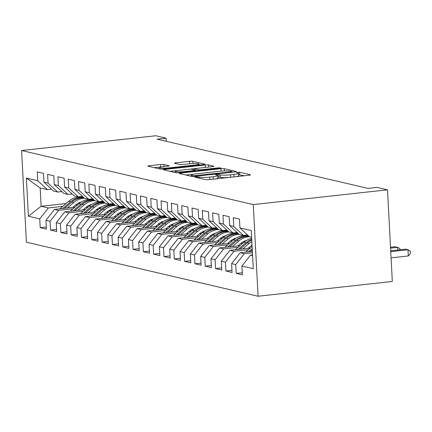 <?xml version="1.0" encoding="UTF-8"?>
<svg xmlns="http://www.w3.org/2000/svg" width="432" height="432" viewBox="0 0 432 432"><rect width="100%" height="100%" fill="white"/><g stroke="black" fill="none" stroke-linecap="round" stroke-linejoin="round"><path stroke-width="0.65" d="M195.739 176.807L194.886 177.147L205.643 179.653A2.457 0.319 -3 0 0 208.888 179.647L249.086 175.219A2.457 0.319 -3 0 0 250.528 174.857A2.457 0.319 -3 0 0 250.312 174.739L239.549 172.228L236.272 172.492L237.816 172.897A7.857 1.01 -3 0 1 238.518 173.275A7.857 1.01 -3 0 1 233.912 174.442L230.558 174.809A7.857 1.01 -3 0 1 220.174 174.841L216.508 174.523L215.503 174.776L217.048 175.181A7.857 1.01 -3 0 1 217.75 175.559A7.857 1.01 -3 0 1 213.138 176.726L209.79 177.093A7.857 1.01 -3 0 1 199.406 177.125L195.739 176.807M163.831 164.489A2.457 0.319 -3 0 0 160.585 164.5L149.305 165.742A2.457 0.319 -3 0 0 147.863 166.109A2.457 0.319 -3 0 0 148.084 166.223L160.029 169.015A2.457 0.319 -3 0 0 163.274 169.004L203.477 164.576A2.457 0.319 -3 0 0 204.914 164.214A2.457 0.319 -3 0 0 204.698 164.095L192.753 161.309A2.457 0.319 -3 0 0 189.502 161.32L175.883 162.815A2.457 0.319 -3 0 0 174.442 163.183A2.457 0.319 -3 0 0 174.658 163.301L179.771 164.495A2.457 0.319 -3 0 0 183.017 164.484L189.772 163.739A6.566 0.848 -3 0 1 199.044 164.025A6.566 0.848 -3 0 1 195.194 165.002L168.728 167.918A6.566 0.848 -3 0 1 159.457 167.627A6.566 0.848 -3 0 1 163.312 166.655L167.719 166.169A2.457 0.319 -3 0 0 169.16 165.802A2.457 0.319 -3 0 0 168.939 165.683L163.831 164.489L163.939 166.585M157.054 139.163L368.096 188.406L377.201 187.402L387.515 189.81L253.271 204.584L21.6 150.53L155.844 135.751L166.158 138.159L157.054 139.163M180.792 173.092A2.457 0.319 -3 0 0 179.35 173.453A2.457 0.319 -3 0 0 179.572 173.572L191.516 176.359A2.457 0.319 -3 0 0 194.762 176.348L234.965 171.925A2.457 0.319 -3 0 0 236.407 171.558A2.457 0.319 -3 0 0 236.185 171.445L224.24 168.653A2.457 0.319 -3 0 0 220.995 168.664L180.792 173.092L180.835 173.864M175.775 172.687L163.825 169.9A2.457 0.319 -3 0 1 163.609 169.781A2.457 0.319 -3 0 1 165.046 169.414L205.249 164.992A2.457 0.319 -3 0 1 208.494 164.981L213.608 166.174A2.457 0.319 -3 0 1 213.824 166.293A2.457 0.319 -3 0 1 212.387 166.655L196.085 168.453A2.457 0.319 -3 0 0 194.643 168.815A2.457 0.319 -3 0 0 194.864 168.934L198.256 169.727A2.457 0.319 -3 0 0 201.501 169.717L218.473 167.848L220.898 167.924L219.888 168.178L179.021 172.676A2.457 0.319 -3 0 1 175.775 172.687M253.271 204.584L258.077 296.249L26.406 242.19L21.6 150.53M242.271 272.732L236.196 273.402L242.384 274.844L241.92 266.053L253.271 268.699L251.267 230.548L239.922 227.902L239.463 219.105L233.275 217.663L233.734 226.454L229.608 225.493L229.149 216.697L222.961 215.255L223.42 224.051L219.294 223.085L218.835 214.294L212.641 212.846L213.106 221.643L208.98 220.682L208.516 211.885L202.327 210.443L202.792 219.235L198.666 218.273L198.202 209.477L192.013 208.035L192.478 216.826L188.347 215.865L187.888 207.074L181.699 205.627L182.158 214.423L178.033 213.462L177.574 204.665L171.385 203.218L171.844 212.015L167.719 211.054L167.26 202.257L161.071 200.815L161.53 209.606L157.405 208.645L156.946 199.849L150.757 198.407L151.216 207.203L147.091 206.237L146.626 197.446L140.438 195.998L140.902 204.795L136.777 203.834L136.312 195.037L130.124 193.595L130.588 202.387L126.463 201.425L125.998 192.629L119.81 191.187L120.269 199.984L116.143 199.017L115.684 190.226L109.496 188.779L109.955 197.575L105.829 196.614L105.37 187.817L99.182 186.376L99.641 195.167L95.515 194.206L95.056 185.409L88.868 183.967L89.327 192.758L85.201 191.797L84.742 183.006L78.548 181.559L79.013 190.355L74.887 189.389L74.423 180.598L68.234 179.15L68.699 187.947L64.573 186.986L64.109 178.189L57.92 176.747L58.379 185.539L54.254 184.577L53.795 175.781L47.606 174.339L48.065 183.136L43.94 182.169L43.481 173.378L37.292 171.931L37.751 180.727L47.374 189.632L40.154 187.947L41.116 206.28L48.335 207.965L62.71 206.383M236.196 273.402L235.732 264.605L231.606 263.644L240.192 252.731L252.364 251.392M231.957 270.324L225.882 270.994L232.07 272.441L231.606 263.644M225.882 270.994L225.418 262.202L221.292 261.236L229.873 250.328L250.279 248.081M221.643 267.921L215.563 268.585L221.756 270.032L221.292 261.236M215.563 268.585L215.104 259.794L210.978 258.833L219.559 247.919L239.96 245.673M211.329 265.513L205.249 266.182L211.437 267.624L210.978 258.833M205.249 266.182L204.79 257.386L200.664 256.424L209.245 245.511L229.646 243.265M201.015 263.104L194.935 263.774L201.123 265.216L200.664 256.424M194.935 263.774L194.476 254.977L190.35 254.016L198.931 243.108L219.332 240.862M190.701 260.696L184.621 261.365L190.809 262.813L190.35 254.016M184.621 261.365L184.162 252.574L180.036 251.608L188.617 240.7L209.018 238.453M180.382 258.293L174.307 258.962L180.495 260.404L180.036 251.608M174.307 258.962L173.842 250.166L169.717 249.205L178.303 238.291L198.704 236.045M170.068 255.884L163.993 256.554L170.181 257.996L169.717 249.205M163.993 256.554L163.528 247.757L159.403 246.796L167.983 235.883L188.39 233.642M159.754 253.476L153.679 254.146L159.867 255.593L159.403 246.796M153.679 254.146L153.214 245.354L149.089 244.388L157.669 233.48L178.07 231.233M149.44 251.073L143.359 251.743L149.548 253.184L149.089 244.388M143.359 251.743L142.9 242.946L138.775 241.985L147.355 231.071L167.756 228.825M139.126 248.665L133.045 249.334L139.234 250.776L138.775 241.985M133.045 249.334L132.586 240.538L128.461 239.576L137.041 228.663L157.442 226.417M128.812 246.256L122.731 246.926L128.92 248.373L128.461 239.576M122.731 246.926L122.272 238.135L118.147 237.168L126.727 226.26L147.128 224.014M118.492 243.853L112.417 244.517L118.606 245.965L118.147 237.168M112.417 244.517L111.958 235.726L107.827 234.765L116.413 223.852L136.814 221.605M108.178 241.445L102.103 242.114L108.292 243.556L107.827 234.765M102.103 242.114L101.639 233.318L97.513 232.357L106.099 221.443L126.5 219.197M97.864 239.036L91.789 239.706L97.978 241.148L97.513 232.357M91.789 239.706L91.325 230.909L87.199 229.948L95.78 219.04L116.186 216.794M87.55 236.628L81.47 237.298L87.664 238.745L87.199 229.948M81.47 237.298L81.011 228.506L76.885 227.54L85.466 216.632L105.867 214.385M77.236 234.225L71.156 234.895L77.344 236.336L76.885 227.54M71.156 234.895L70.697 226.098L66.571 225.137L75.152 214.223L95.553 211.977M66.922 231.817L60.842 232.486L67.03 233.928L66.571 225.137M60.842 232.486L60.383 223.69L56.257 222.728L64.838 211.815L85.239 209.574M56.608 229.408L50.528 230.078L56.716 231.525L56.257 222.728M50.528 230.078L50.069 221.287L45.943 220.32L54.524 209.412L74.925 207.166M46.289 227.005L40.214 227.669L46.402 229.117L45.943 220.32M40.214 227.669L39.749 218.878L28.404 216.232L26.406 178.081L37.751 180.727M61.825 191.587L57.688 192.04L53.563 191.079L43.94 182.169M48.065 183.136L57.688 192.04M75.632 204.962L77.771 204.725M102.487 202.003L103.788 201.863M66.031 203.537L41.116 206.28L28.404 216.232M39.749 218.878L48.335 207.965M72.139 193.995L68.002 194.449L63.877 193.487L54.254 184.577M58.379 185.539L68.002 194.449M88.382 205.681L90.029 205.502M54.524 209.412L58.649 210.373L73.024 208.791M85.952 207.365L88.085 207.133M112.801 204.412L114.102 204.271M50.069 221.287L58.649 210.373M82.453 196.398L78.316 196.857L74.191 195.89L64.573 186.986M68.699 187.947L78.316 196.857M98.696 208.089L100.343 207.911M64.838 211.815L68.963 212.782L83.338 211.199M96.266 209.774L98.404 209.542M123.115 206.82L124.416 206.674M60.383 223.69L68.963 212.782M92.772 198.806L88.63 199.26L84.505 198.299L74.887 189.389M79.013 190.355L88.63 199.26M109.015 210.497L110.662 210.314M75.152 214.223L79.277 215.185L93.658 213.602M106.58 212.182L108.718 211.945M133.434 209.223L134.73 209.083M70.697 226.098L79.277 215.185M103.086 201.215L98.95 201.668L94.819 200.707L85.201 191.797M89.327 192.758L98.95 201.668M119.329 212.906L120.976 212.722M85.466 216.632L89.591 217.593L103.972 216.011M116.894 214.591L119.032 214.353M143.748 211.631L145.044 211.491M81.011 228.506L89.591 217.593M113.4 203.618L109.264 204.077L105.138 203.11L95.515 194.206M99.641 195.167L109.264 204.077M129.643 215.309L131.29 215.131M95.78 219.04L99.905 220.001L114.286 218.419M127.208 216.994L129.346 216.761M154.062 214.04L155.358 213.894M91.325 230.909L99.905 220.001M123.714 206.026L119.578 206.48L115.452 205.519L105.829 196.614M109.955 197.575L119.578 206.48M139.957 217.717L141.604 217.534M106.099 221.443L110.225 222.41L124.6 220.822M137.522 219.402L139.66 219.164M164.376 216.448L165.677 216.302M101.639 233.318L110.225 222.41M134.028 208.435L129.892 208.888L125.766 207.927L116.143 199.017M120.269 199.984L129.892 208.888M150.271 220.126L151.918 219.942M116.413 223.852L120.539 224.813L134.914 223.231M147.836 221.81L149.974 221.573M174.69 218.851L175.991 218.711M111.958 235.726L120.539 224.813M144.342 210.838L140.206 211.297L136.08 210.335L126.463 201.425M130.588 202.387L140.206 211.297M160.585 222.529L162.232 222.35M126.727 226.26L130.853 227.221L145.228 225.639M158.155 224.213L160.288 223.981M185.004 221.26L186.305 221.119M122.272 238.135L130.853 227.221M154.656 213.246L150.52 213.7L146.394 212.738L136.777 203.834M140.902 204.795L150.52 213.7M170.905 224.937L172.552 224.753M137.041 228.663L141.167 229.63L155.547 228.047M168.469 226.622L170.608 226.39M195.318 223.668L196.619 223.522M132.586 240.538L141.167 229.63M164.975 215.654L160.834 216.108L156.708 215.147L147.091 206.237M151.216 207.203L160.834 216.108M181.219 227.345L182.866 227.162M147.355 231.071L151.481 232.033L165.861 230.45M178.783 229.03L180.922 228.793M205.637 226.071L206.933 225.931M142.9 242.946L151.481 232.033M175.289 218.063L171.153 218.516L167.027 217.555L157.405 208.645M161.53 209.606L171.153 218.516M191.533 229.748L193.18 229.57M157.669 233.48L161.795 234.441L176.175 232.859M189.097 231.433L191.236 231.201M215.951 228.479L217.247 228.339M153.214 245.354L161.795 234.441M185.603 220.466L181.467 220.925L177.341 219.958L167.719 211.054M171.844 212.015L181.467 220.925M201.847 232.157L203.494 231.979M167.983 235.883L172.114 236.849L186.489 235.267M199.411 233.842L201.55 233.609M226.265 230.888L227.561 230.742M163.528 247.757L172.114 236.849M195.917 222.874L191.781 223.328L187.655 222.367L178.033 213.462M182.158 214.423L191.781 223.328M212.161 234.565L213.808 234.382M178.303 238.291L182.428 239.252L196.803 237.67M209.725 236.25L211.864 236.012M236.579 233.296L237.881 233.15M173.842 250.166L182.428 239.252M206.231 225.283L202.095 225.736L197.969 224.775L188.347 215.865M192.478 216.826L202.095 225.736M222.475 236.974L224.122 236.79M188.617 240.7L192.742 241.661L207.117 240.079M220.045 238.658L222.178 238.421M246.893 235.699L248.195 235.559M184.162 252.574L192.742 241.661M216.545 227.686L212.409 228.145L208.283 227.178L198.666 218.273M202.792 219.235L212.409 228.145M232.789 239.377L234.441 239.198M198.931 243.108L203.056 244.069L217.436 242.487M230.359 241.061L232.497 240.829M194.476 254.977L203.056 244.069M226.865 230.094L222.723 230.548L218.597 229.586L208.98 220.682M213.106 221.643L222.723 230.548M243.108 241.785L244.755 241.601M209.245 245.511L213.37 246.478L227.75 244.89M240.673 243.47L242.811 243.232M204.79 257.386L213.37 246.478M237.179 232.502L233.042 232.956L228.911 231.995L219.294 223.085M223.42 224.051L233.042 232.956M219.559 247.919L223.684 248.881L238.064 247.298M250.987 245.878L252.067 245.759M215.104 259.794L223.684 248.881M247.493 234.905L243.356 235.364L239.231 234.403L229.608 225.493M233.734 226.454L243.356 235.364M229.873 250.328L233.998 251.289L248.378 249.707M225.418 262.202L233.998 251.289M251.624 237.292L249.545 236.806L239.922 227.902M240.192 252.731L244.318 253.697L252.434 252.801M235.732 264.605L244.318 253.697M166.325 141.323L166.158 138.159M387.515 189.81L392.315 281.47L258.077 296.249M51.511 189.178L47.374 189.632M241.92 266.053L250.506 255.139L252.547 254.912M250.506 255.139L252.585 255.625M40.154 187.947L26.406 178.081M215.06 178.967A7.857 1.01 -3 0 0 217.879 178.038L217.75 175.559M228.668 177.471A7.857 1.01 -3 0 1 220.304 177.314L217.82 176.926M235.829 176.677A7.857 1.01 -3 0 0 238.648 175.748L238.518 173.275M244.199 175.759L238.588 174.641M194.179 174.107L185.814 175.03M193.531 175.754L231.088 171.866L232.097 171.607L230.477 171.185A7.857 1.01 -3 0 0 220.088 171.218L195.971 173.869A7.857 1.01 -3 0 0 191.365 175.036A7.857 1.01 -3 0 0 192.062 175.414L193.531 175.754L193.568 176.44M170.068 171.353L177.541 170.532M189.653 169.198L195.156 168.593M179.167 170.316A6.566 0.848 -3 0 0 175.316 171.288A6.566 0.848 -3 0 0 184.583 171.58L193.909 170.554A2.457 0.319 -3 0 0 195.345 170.186A2.457 0.319 -3 0 0 195.129 170.068L191.738 169.279A2.457 0.319 -3 0 0 188.487 169.285L179.167 170.316M161.428 166.914A2.457 0.319 -3 0 0 160.715 166.979L154.327 167.681M391.079 257.855L408.316 255.96L407.986 249.766L405.41 249.167L390.712 250.781M390.755 251.662L407.986 249.766L410.27 251.116L410.4 253.595L408.316 255.96M245.533 252.148L252.104 246.515M250.198 251.629L252.283 249.847M252.212 248.557L248.395 251.829M390.571 248.141L397.672 247.358L395.096 246.758L390.523 247.261M397.813 249.998L397.672 247.358L399.956 248.713L400.01 249.761M248.141 248.314L250.911 245.943A15.887 14.391 -76.9 0 1 252.029 245.068M242.746 248.908L249.145 243.427A19.138 17.339 -76.9 0 1 251.845 241.504M235.213 249.739L243.988 242.222A19.138 17.339 -76.9 0 1 251.678 238.345M239.884 249.226L247.185 242.968A19.138 17.339 -76.9 0 1 251.77 240.095M251.732 239.339A19.138 17.339 103.1 0 0 245.948 242.681L238.075 249.421M237.821 245.911L240.597 243.535A15.887 14.391 -76.9 0 1 246.456 240.44M232.432 246.505L238.831 241.018A19.138 17.339 -76.9 0 1 249.507 236.774M224.899 247.331L233.674 239.819A19.138 17.339 -76.9 0 1 248.4 235.975L248.729 236.05M229.57 246.818L236.871 240.565A19.138 17.339 -76.9 0 1 249.043 236.342M248.837 236.158A19.138 17.339 103.1 0 0 235.634 240.273L227.761 247.018M227.507 243.502L230.283 241.126A15.887 14.391 -76.9 0 1 236.142 238.032M222.118 244.096L228.517 238.615A19.138 17.339 -76.9 0 1 239.193 234.365M244.766 235.208A19.138 17.339 -76.9 0 1 245.77 235.591M214.585 244.922L223.36 237.411A19.138 17.339 -76.9 0 1 238.086 233.566L238.41 233.642M244.485 241.11A15.887 14.391 -76.9 0 1 244.836 241.537M219.256 244.409L226.557 238.156A19.138 17.339 -76.9 0 1 238.729 233.939M238.523 233.75A19.138 17.339 103.1 0 0 225.32 237.87L217.447 244.609M217.193 241.094L219.969 238.723A15.887 14.391 -76.9 0 1 225.828 235.624M211.804 241.688L218.203 236.207A19.138 17.339 -76.9 0 1 228.879 231.962M234.452 232.799A19.138 17.339 -76.9 0 1 235.456 233.183M204.271 242.519L213.046 235.003A19.138 17.339 -76.9 0 1 227.772 231.163L228.096 231.239M234.171 238.702A15.887 14.391 -76.9 0 1 234.522 239.134M208.942 242.006L216.243 235.748A19.138 17.339 -76.9 0 1 228.415 231.53M228.209 231.341A19.138 17.339 103.1 0 0 215.006 235.462L207.133 242.201M206.879 238.691L209.65 236.315A15.887 14.391 -76.9 0 1 215.509 233.221M201.485 239.279L207.889 233.798A19.138 17.339 -76.9 0 1 218.565 229.554M224.132 230.396A19.138 17.339 -76.9 0 1 225.142 230.78M193.957 240.111L202.732 232.594A19.138 17.339 -76.9 0 1 217.458 228.755L217.782 228.83M223.857 236.299A15.887 14.391 -76.9 0 1 224.208 236.725M198.623 239.598L205.929 233.345A19.138 17.339 -76.9 0 1 218.095 229.122M217.895 228.933A19.138 17.339 103.1 0 0 204.692 233.053L196.819 239.798M196.565 236.282L199.336 233.906A15.887 14.391 -76.9 0 1 205.195 230.812M191.171 236.876L197.575 231.395A19.138 17.339 -76.9 0 1 208.246 227.146M213.818 227.988A19.138 17.339 -76.9 0 1 214.828 228.371M183.643 237.703L192.418 230.191A19.138 17.339 -76.9 0 1 207.144 226.346L207.468 226.422M213.538 233.89A15.887 14.391 -76.9 0 1 213.894 234.317M188.309 237.19L195.615 230.936A19.138 17.339 -76.9 0 1 207.781 226.714M207.581 226.53A19.138 17.339 103.1 0 0 194.373 230.645L186.505 237.389M186.251 233.874L189.022 231.498A15.887 14.391 -76.9 0 1 194.881 228.404M180.857 234.468L187.256 228.987A19.138 17.339 -76.9 0 1 197.932 224.737M203.504 225.58A19.138 17.339 -76.9 0 1 204.514 225.963M173.329 235.3L182.099 227.783A19.138 17.339 -76.9 0 1 196.83 223.943L197.154 224.019M203.224 231.482A15.887 14.391 -76.9 0 1 203.58 231.914M177.995 234.781L185.301 228.528A19.138 17.339 -76.9 0 1 197.467 224.311M197.267 224.122A19.138 17.339 103.1 0 0 184.059 228.242L176.186 234.981M175.932 231.466L178.708 229.095A15.887 14.391 -76.9 0 1 184.567 226.001M170.543 232.06L176.942 226.579A19.138 17.339 -76.9 0 1 187.618 222.334M193.19 223.177A19.138 17.339 -76.9 0 1 194.2 223.56M163.01 232.891L171.785 225.374A19.138 17.339 -76.9 0 1 186.511 221.535L186.84 221.611M192.91 229.079A15.887 14.391 -76.9 0 1 193.266 229.505M167.681 232.378L174.982 226.12A19.138 17.339 -76.9 0 1 187.153 221.902M186.948 221.713A19.138 17.339 103.1 0 0 173.745 225.833L165.872 232.578M165.618 229.063L168.394 226.687A15.887 14.391 -76.9 0 1 174.253 223.592M160.229 229.657L166.628 224.17A19.138 17.339 -76.9 0 1 177.304 219.926M182.876 220.768A19.138 17.339 -76.9 0 1 183.881 221.152M152.696 230.483L161.471 222.971A19.138 17.339 -76.9 0 1 176.197 219.127L176.521 219.202M182.596 226.67A15.887 14.391 -76.9 0 1 182.947 227.097M157.367 229.97L164.668 223.717A19.138 17.339 -76.9 0 1 176.839 219.494M176.634 219.31A19.138 17.339 103.1 0 0 163.431 223.425L155.558 230.17M155.304 226.654L158.08 224.278A15.887 14.391 -76.9 0 1 163.939 221.184M149.915 227.248L156.314 221.767A19.138 17.339 -76.9 0 1 166.99 217.517M172.562 218.36A19.138 17.339 -76.9 0 1 173.567 218.743M142.382 228.074L151.157 220.563A19.138 17.339 -76.9 0 1 165.883 216.718L166.207 216.799M172.282 224.262A15.887 14.391 -76.9 0 1 172.633 224.689M147.053 227.561L154.354 221.308A19.138 17.339 -76.9 0 1 166.525 217.091M166.32 216.902A19.138 17.339 103.1 0 0 153.117 221.022L145.244 227.761M144.99 224.246L147.76 221.875A15.887 14.391 -76.9 0 1 153.625 218.781M139.595 224.84L146 219.359A19.138 17.339 -76.9 0 1 156.676 215.114M162.248 215.951A19.138 17.339 -76.9 0 1 163.253 216.34M132.068 225.671L140.843 218.155A19.138 17.339 -76.9 0 1 155.569 214.315L155.893 214.391M161.968 221.859A15.887 14.391 -76.9 0 1 162.319 222.286M136.739 225.158L144.04 218.9A19.138 17.339 -76.9 0 1 156.206 214.682M156.006 214.493A19.138 17.339 103.1 0 0 142.803 218.614L134.93 225.353M134.676 221.843L137.446 219.467A15.887 14.391 -76.9 0 1 143.305 216.373M129.281 222.437L135.686 216.95A19.138 17.339 -76.9 0 1 146.356 212.706M151.929 213.548A19.138 17.339 -76.9 0 1 152.939 213.932M121.754 223.263L130.529 215.746A19.138 17.339 -76.9 0 1 145.255 211.907L145.579 211.982M151.648 219.451A15.887 14.391 -76.9 0 1 152.005 219.877M126.419 222.75L133.726 216.497A19.138 17.339 -76.9 0 1 145.892 212.274M145.692 212.085A19.138 17.339 103.1 0 0 132.489 216.205L124.616 222.95M124.362 219.434L127.132 217.058A15.887 14.391 -76.9 0 1 132.991 213.964M118.967 220.028L125.372 214.547A19.138 17.339 -76.9 0 1 136.042 210.298M141.615 211.14A19.138 17.339 -76.9 0 1 142.625 211.523M111.44 220.855L120.209 213.343A19.138 17.339 -76.9 0 1 134.941 209.498L135.265 209.574M141.334 217.042A15.887 14.391 -76.9 0 1 141.691 217.469M116.105 220.342L123.412 214.088A19.138 17.339 -76.9 0 1 135.578 209.866M135.378 209.682A19.138 17.339 103.1 0 0 122.17 213.797L114.302 220.541M114.048 217.026L116.818 214.655A15.887 14.391 -76.9 0 1 122.677 211.556M108.653 217.62L115.052 212.139A19.138 17.339 -76.9 0 1 125.728 207.895M131.301 208.732A19.138 17.339 -76.9 0 1 132.311 209.115M101.12 218.452L109.895 210.935A19.138 17.339 -76.9 0 1 124.621 207.095L124.951 207.171M131.02 214.634A15.887 14.391 -76.9 0 1 131.377 215.066M105.791 217.933L113.092 211.68A19.138 17.339 -76.9 0 1 125.264 207.463M125.064 207.274A19.138 17.339 103.1 0 0 111.856 211.394L103.982 218.133M103.729 214.623L106.504 212.247A15.887 14.391 -76.9 0 1 112.363 209.153M98.339 215.212L104.738 209.731A19.138 17.339 -76.9 0 1 115.414 205.486M120.987 206.329A19.138 17.339 -76.9 0 1 121.991 206.712M90.806 216.043L99.581 208.526A19.138 17.339 -76.9 0 1 114.307 204.687L114.631 204.763M120.706 212.231A15.887 14.391 -76.9 0 1 121.063 212.657M95.477 215.53L102.778 209.277A19.138 17.339 -76.9 0 1 114.95 205.054M114.745 204.865A19.138 17.339 103.1 0 0 101.542 208.985L93.668 215.73M93.415 212.215L96.19 209.839A15.887 14.391 -76.9 0 1 102.049 206.744M88.025 212.809L94.424 207.328A19.138 17.339 -76.9 0 1 105.1 203.078M110.673 203.92A19.138 17.339 -76.9 0 1 111.677 204.304M80.492 213.635L89.267 206.123A19.138 17.339 -76.9 0 1 103.993 202.279L104.317 202.354M110.392 209.822A15.887 14.391 -76.9 0 1 110.743 210.249M85.163 213.122L92.464 206.869A19.138 17.339 -76.9 0 1 104.636 202.646M104.431 202.462A19.138 17.339 103.1 0 0 91.228 206.577L83.354 213.322M83.101 209.806L85.871 207.43A15.887 14.391 -76.9 0 1 91.735 204.336M77.711 210.4L84.11 204.919A19.138 17.339 -76.9 0 1 94.786 200.669M100.359 201.512A19.138 17.339 -76.9 0 1 101.363 201.895M70.178 211.232L78.953 203.715A19.138 17.339 -76.9 0 1 93.679 199.876L94.003 199.951M100.078 207.414A15.887 14.391 -76.9 0 1 100.429 207.846M74.849 210.713L82.15 204.46A19.138 17.339 -76.9 0 1 94.322 200.243M94.117 200.054A19.138 17.339 103.1 0 0 80.914 204.174L73.04 210.913M72.787 207.398L75.557 205.027A15.887 14.391 -76.9 0 1 81.416 201.933M67.392 207.992L73.796 202.511A19.138 17.339 -76.9 0 1 84.472 198.266M90.04 199.109A19.138 17.339 -76.9 0 1 91.049 199.492M59.864 208.823L68.639 201.307A19.138 17.339 -76.9 0 1 83.365 197.467L83.689 197.543M89.764 205.011A15.887 14.391 -76.9 0 1 90.115 205.438M64.53 208.31L71.836 202.052A19.138 17.339 -76.9 0 1 84.002 197.834M83.803 197.645A19.138 17.339 103.1 0 0 70.6 201.766L62.726 208.505M199.46 178.211L199.406 177.125M209.92 179.534L209.79 177.093M213.268 179.161L213.138 176.726M218.911 176.99L218.781 174.517M220.304 177.314L220.174 174.841M230.688 177.244L230.558 174.809M234.036 176.877L233.912 174.442M239.679 174.706L239.549 172.228M198.067 177.887L198.013 176.801M221.119 171.115L220.995 168.664M224.359 170.915L224.24 168.653M195.831 176.234L195.804 175.748M231.115 172.346L231.088 171.866M192.116 176.434L192.062 175.414M165.089 170.192L165.046 169.414M205.378 167.427L205.249 164.992M208.602 167.071L208.494 164.981M194.918 170.019L194.864 168.934M198.299 170.554L198.256 169.727M201.523 170.197L201.501 169.717M218.5 168.329L218.473 167.848M184.61 172.06L184.583 171.58M193.93 171.034L193.909 170.554M168.75 168.399L168.728 167.918M195.215 165.488L195.194 165.002M175.921 163.593L175.883 162.815M189.632 163.755L189.502 161.32M192.866 163.507L192.753 161.309M149.342 166.52L149.305 165.742M160.715 166.979L160.585 164.5M247.185 242.968L249.145 243.427M243.988 242.222L245.948 242.681M236.871 240.565L238.831 241.018M233.674 239.819L235.634 240.273M226.557 238.156L228.517 238.615M223.36 237.411L225.32 237.87M216.243 235.748L218.203 236.207M213.046 235.003L215.006 235.462M205.929 233.345L207.889 233.798M202.732 232.594L204.692 233.053M195.615 230.936L197.575 231.395M192.418 230.191L194.373 230.645M185.301 228.528L187.256 228.987M182.099 227.783L184.059 228.242M174.982 226.12L176.942 226.579M171.785 225.374L173.745 225.833M164.668 223.717L166.628 224.17M161.471 222.971L163.431 223.425M154.354 221.308L156.314 221.767M151.157 220.563L153.117 221.022M144.04 218.9L146 219.359M140.843 218.155L142.803 218.614M133.726 216.497L135.686 216.95M130.529 215.746L132.489 216.205M123.412 214.088L125.372 214.547M120.209 213.343L122.17 213.797M113.092 211.68L115.052 212.139M109.895 210.935L111.856 211.394M102.778 209.277L104.738 209.731M99.581 208.526L101.542 208.985M92.464 206.869L94.424 207.328M89.267 206.123L91.228 206.577M82.15 204.46L84.11 204.919M78.953 203.715L80.914 204.174M71.836 202.052L73.796 202.511M68.639 201.307L70.6 201.766M232.13 172.238L232.097 171.607M191.43 176.337L191.365 175.036M194.702 169.97L194.643 168.815M175.381 172.595L175.316 171.288M195.383 170.878L195.345 170.186M159.527 168.896L159.457 167.627M199.098 165.062L199.044 164.025"/></g></svg>

